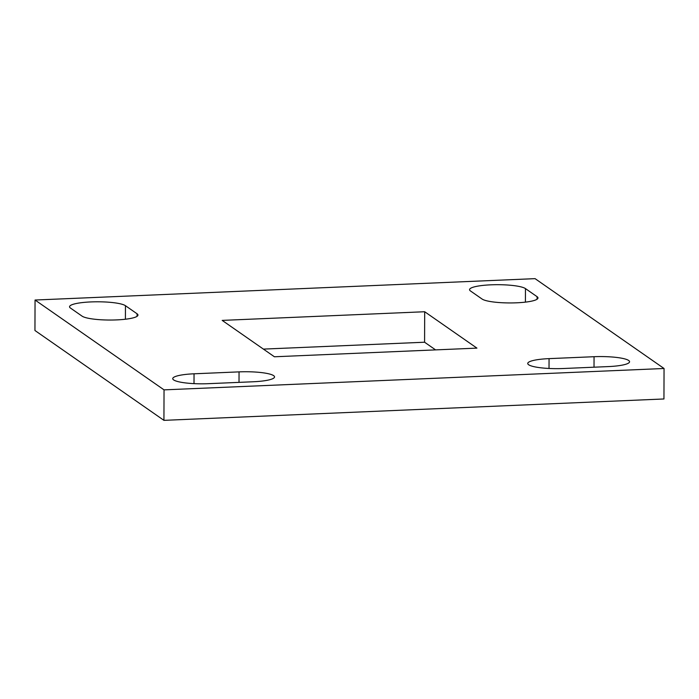 <?xml version="1.0" encoding="UTF-8"?>
<svg xmlns="http://www.w3.org/2000/svg" width="699" height="699" viewBox="0 0 699 699"><rect width="100%" height="100%" fill="white"/><g stroke="black" fill="none" stroke-linecap="round" stroke-linejoin="round"><path stroke-width="1.05" d="M239.049 371.877A28.397 5.076 -179.8 0 1 273.641 375.643A28.397 5.076 -179.8 0 1 274.541 376.918A28.397 5.076 -179.8 0 1 253.23 381.759L208.232 383.681A28.397 5.076 -179.8 0 1 172.74 378.648A28.397 5.076 -179.8 0 1 194.042 373.799L239.049 371.877L239.014 382.37M594.054 356.708A28.397 5.076 -179.8 0 1 628.654 360.466A28.397 5.076 -179.8 0 1 629.554 361.741A28.397 5.076 -179.8 0 1 608.244 366.591L563.245 368.513A28.397 5.076 -179.8 0 1 527.745 363.471A28.397 5.076 -179.8 0 1 549.056 358.631L594.054 356.708L594.019 367.193M664.05 368.495L663.945 398.972L163.933 420.352L34.95 330.505L35.055 300.028L535.067 278.648L664.05 368.495L164.038 389.867L35.055 300.028M263.409 349.107L424.581 342.222L435.591 349.893M476.928 348.119L274.419 356.778L222.186 320.395L424.686 311.737L476.928 348.119M482.074 299.032L470.462 290.95A28.397 5.076 -179.8 0 1 469.562 289.674A28.397 5.076 -179.8 0 1 494.403 284.72A28.397 5.076 -179.8 0 1 525.465 288.6L537.077 296.682A28.397 5.076 -179.8 0 1 537.977 297.957A28.397 5.076 -179.8 0 1 513.145 302.912A28.397 5.076 -179.8 0 1 482.074 299.032M82.063 316.131L70.459 308.049A28.397 5.076 -179.8 0 1 69.55 306.774A28.397 5.076 -179.8 0 1 94.391 301.819A28.397 5.076 -179.8 0 1 125.453 305.699L137.065 313.781A28.397 5.076 -179.8 0 1 137.965 315.057A28.397 5.076 -179.8 0 1 113.133 320.011A28.397 5.076 -179.8 0 1 82.063 316.131M163.933 420.352L164.038 389.867M424.581 342.222L424.686 311.737M525.421 302.125L525.465 288.6M537.068 299.224L537.077 296.682M125.409 319.225L125.453 305.699M137.056 316.324L137.065 313.781M549.021 368.46L549.056 358.631M194.007 383.637L194.042 373.799"/></g></svg>
